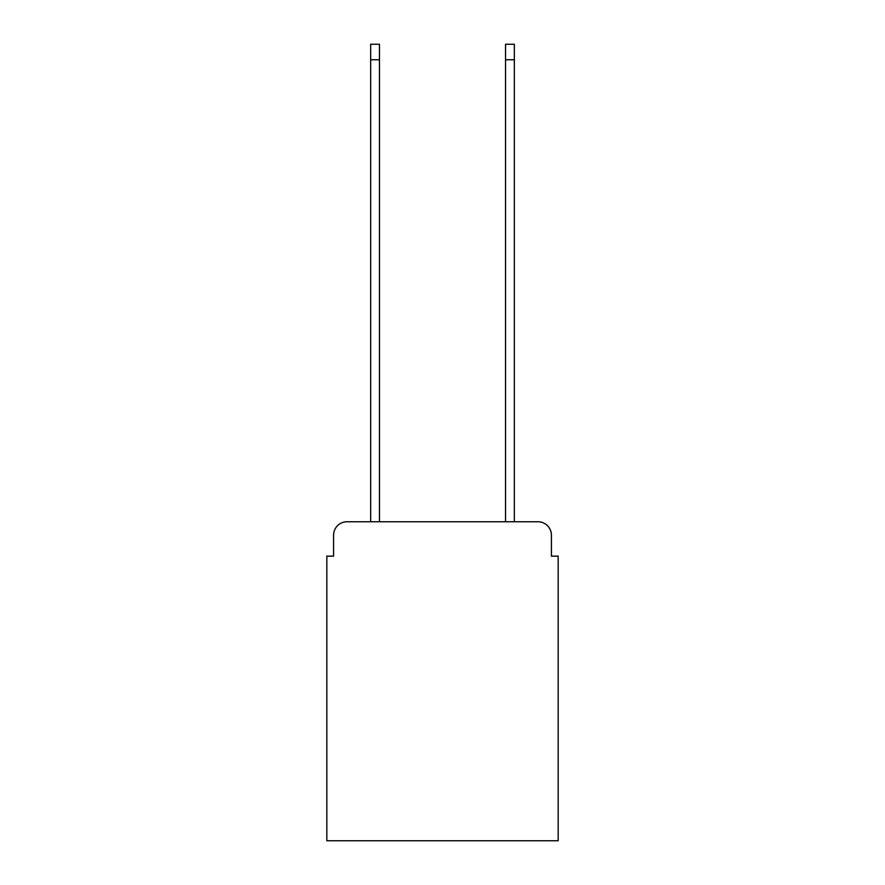 <?xml version="1.0" encoding="UTF-8"?>
<svg xmlns="http://www.w3.org/2000/svg" width="885" height="885" viewBox="0 0 885 885"><rect width="100%" height="100%" fill="white"/><g stroke="black" fill="none" stroke-linecap="round" stroke-linejoin="round"><path stroke-width="1.33" d="M333.579 535.237L333.579 556.145L333.579 535.237A13.485 13.485 0 0 1 347.064 521.741L370.671 521.741L370.671 44.25L379.444 44.25L379.444 521.741L505.556 521.741L505.556 44.25L514.329 44.25L514.329 521.741L537.936 521.741L347.064 521.741M551.421 556.145L551.421 535.237L551.421 556.145L558.169 556.145L558.169 840.75L326.83 840.75L326.83 556.145L333.579 556.145M551.421 535.237A13.485 13.485 0 0 0 537.936 521.741M370.671 59.76L379.444 59.76M514.329 59.76L505.556 59.76"/></g></svg>
